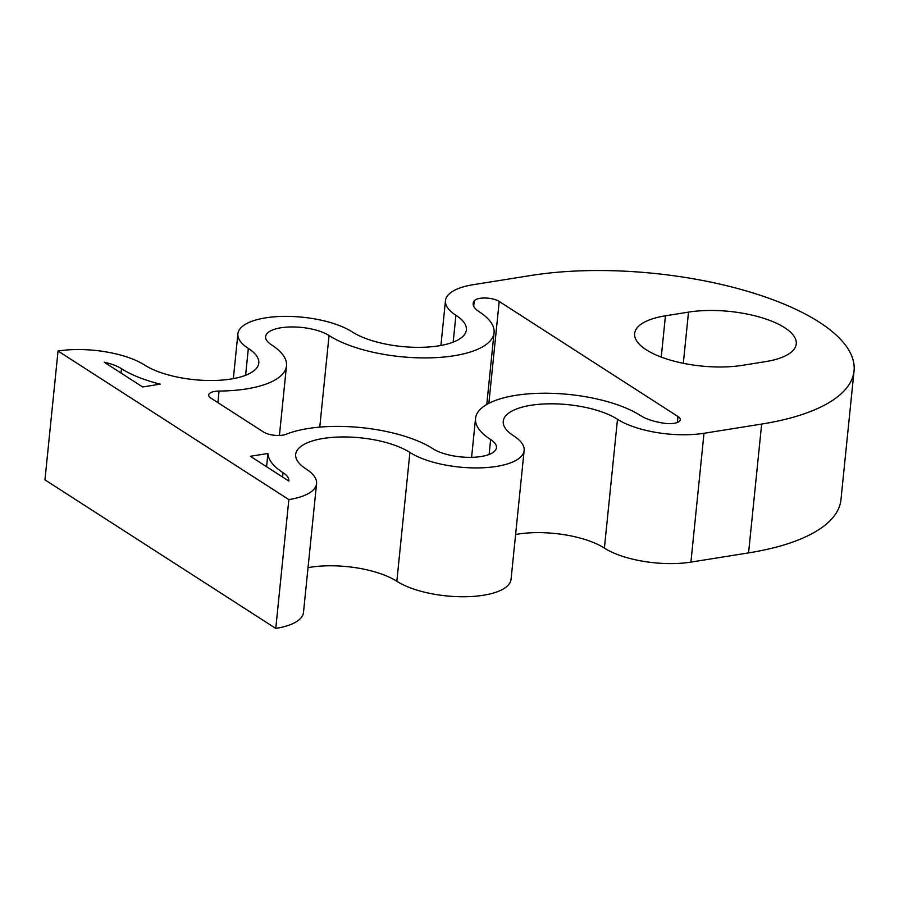 <?xml version="1.0" encoding="UTF-8"?>
<svg xmlns="http://www.w3.org/2000/svg" width="899" height="899" viewBox="0 0 899 899"><rect width="100%" height="100%" fill="white"/><g stroke="black" fill="none" stroke-linecap="round" stroke-linejoin="round"><path stroke-width="1.35" d="M784.636 327.674A69.628 25.599 -174.2 0 1 796.244 343.924A69.628 25.599 -174.2 0 1 765.442 361.645L742.383 365.331A69.628 25.599 -174.2 0 1 670.081 360.038A69.628 25.599 -174.2 0 1 634.649 333.529A69.628 25.599 -174.2 0 1 665.44 315.807L688.51 312.122A69.628 25.599 -174.2 0 1 784.636 327.674M475.549 418.428A90.507 33.274 -174.2 0 0 490.629 439.544A34.814 12.8 -174.2 0 1 496.439 447.668A34.814 12.8 -174.2 0 1 471.233 457.344A34.814 12.8 -174.2 0 1 432.97 448.758A90.507 33.274 5.8 0 0 286.152 434.262A13.923 5.124 -174.2 0 1 263.564 432.037L210.995 398.19A13.923 5.124 -174.2 0 1 208.68 394.942A13.923 5.124 -174.2 0 1 219.053 391.065A90.507 33.274 -174.2 0 0 286.489 365.882A90.507 33.274 -174.2 0 0 271.408 344.755A34.814 12.8 5.8 0 1 265.598 336.631A34.814 12.8 5.8 0 1 290.804 326.955A34.814 12.8 5.8 0 1 329.056 335.541A90.507 33.274 5.8 0 0 428.531 357.881A90.507 33.274 5.8 0 0 494.068 332.72A90.507 33.274 5.8 0 0 478.976 311.593A34.814 12.8 -174.2 0 1 473.177 303.469A34.814 12.8 -174.2 0 1 474.245 300.828A13.923 5.124 -174.2 0 1 485.359 298.019A13.923 5.124 -174.2 0 1 499.203 301.457L677.981 416.529A13.923 5.124 -174.2 0 1 680.296 419.777A13.923 5.124 -174.2 0 1 664.496 423.294A34.814 12.8 5.8 0 1 640.549 415.596A90.507 33.274 -174.2 0 0 541.074 393.256A90.507 33.274 -174.2 0 0 475.549 418.428L471.593 457.344M854.05 370.882L840.958 499.72A208.871 76.786 -174.2 0 1 748.575 552.896L761.655 424.07A208.871 76.786 5.8 0 0 854.05 370.882A208.871 76.786 5.8 0 0 819.225 322.145A208.871 76.786 5.8 0 0 530.848 275.499L473.189 284.702A62.66 23.037 -174.2 0 0 445.466 300.659L440.915 345.463M761.655 424.07L703.996 433.273A62.66 23.037 5.8 0 1 617.489 419.282A62.66 23.037 -174.2 0 0 548.615 403.82A62.66 23.037 -174.2 0 0 503.249 421.238A62.66 23.037 -174.2 0 0 513.7 435.858A62.66 23.037 -174.2 0 1 524.139 450.478A62.66 23.037 -174.2 0 1 478.774 467.907A62.66 23.037 -174.2 0 1 409.91 452.444A62.66 23.037 5.8 0 0 341.047 436.97A62.66 23.037 5.8 0 0 295.681 454.4A62.66 23.037 5.8 0 0 306.121 469.02A62.66 23.037 -174.2 0 1 316.572 483.64A62.66 23.037 -174.2 0 1 288.849 499.597L58.042 351.026A62.66 23.037 5.8 0 1 144.548 365.016A62.66 23.037 -174.2 0 0 213.411 380.491A62.66 23.037 -174.2 0 0 258.788 363.061A62.66 23.037 -174.2 0 0 248.338 348.441A62.66 23.037 5.8 0 1 237.898 333.821A62.66 23.037 5.8 0 1 283.264 316.392A62.66 23.037 5.8 0 1 352.127 331.866A62.66 23.037 5.8 0 0 420.99 347.329A62.66 23.037 5.8 0 0 466.356 329.899A62.66 23.037 5.8 0 0 455.917 315.279A62.66 23.037 -174.2 0 1 445.466 300.659M121.489 368.702A90.507 33.274 -174.2 0 0 160.213 384.154L142.649 386.963L104.183 362.196A34.814 12.8 5.8 0 1 121.489 368.702L121.05 373.051M267.924 453.489A90.507 33.274 5.8 0 0 283.061 472.705A34.814 12.8 -174.2 0 1 288.86 480.83A34.814 12.8 -174.2 0 1 288.837 481.055L250.36 456.287L267.924 453.489L266.576 466.727M748.575 552.896L690.915 562.111A62.66 23.037 -174.2 0 1 604.398 548.109A62.66 23.037 5.8 0 0 515.61 534.5M308.031 567.662A62.66 23.037 -174.2 0 1 396.83 581.271A62.66 23.037 5.8 0 0 465.693 596.734A62.66 23.037 5.8 0 0 511.059 579.316L524.139 450.478M58.042 351.026L44.95 479.852L275.768 628.423A62.66 23.037 5.8 0 0 303.48 612.477L316.572 483.64M288.849 499.597L275.768 628.423M677.374 422.496L677.981 416.529M499.203 301.457L488.854 403.314M703.996 433.273L690.915 562.111M688.51 312.122L683.307 363.308M665.44 315.807L661.248 357.094M490.629 439.544L489.123 454.456M617.489 419.282L604.398 548.109M409.91 452.444L396.83 581.271M248.338 348.441L245.607 375.288M455.917 315.279L453.186 342.126M473.694 306.278L474.245 300.828M329.056 335.541L319.763 427.115M219.053 391.065L217.884 402.617M283.061 472.705L282.623 477.054M237.898 333.821L233.347 378.625M494.068 332.72L486.775 404.449M286.489 365.882L279.42 435.453"/></g></svg>
